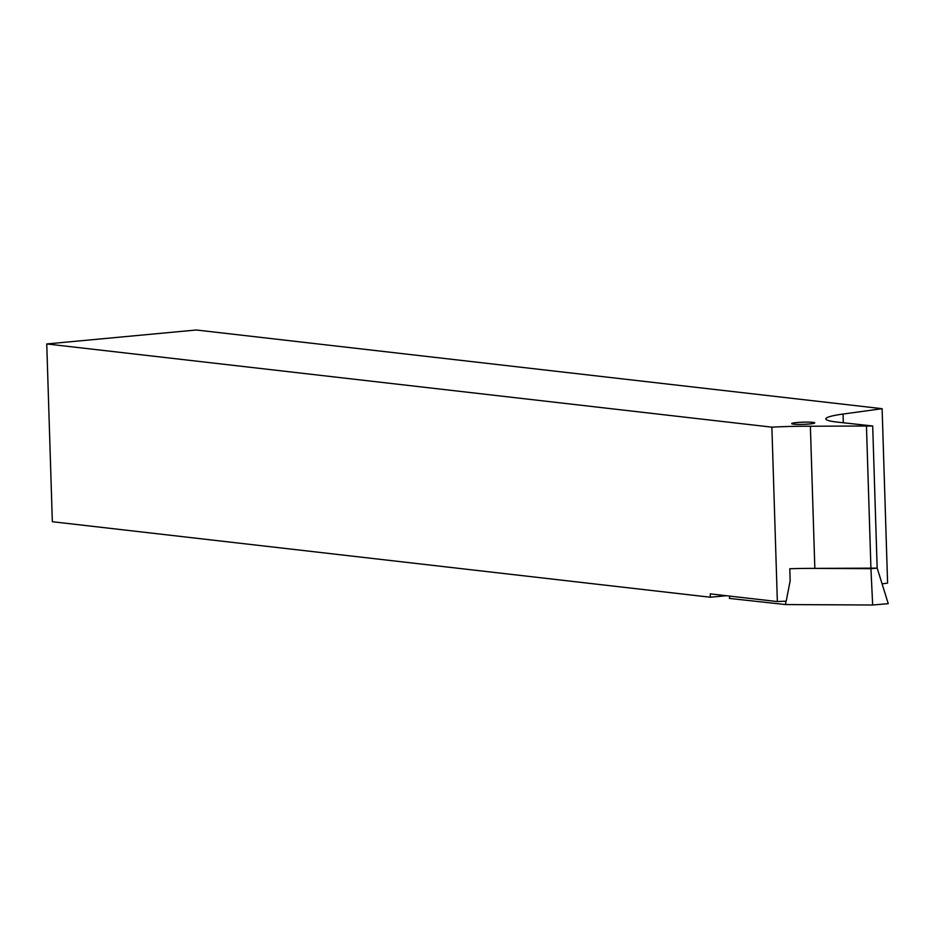 <?xml version="1.0" encoding="UTF-8"?>
<svg xmlns="http://www.w3.org/2000/svg" width="935" height="935" viewBox="0 0 935 935"><rect width="100%" height="100%" fill="white"/><g stroke="black" fill="none" stroke-linecap="round" stroke-linejoin="round"><path stroke-width="1.4" d="M812.866 422.363A11.536 1.099 -1.8 0 0 799.904 422.316A11.536 1.099 -1.8 0 0 791.676 423.625A11.536 1.099 -1.8 0 0 793.558 424.163A11.536 1.099 -1.8 0 0 806.508 424.209A11.536 1.099 -1.8 0 0 814.736 422.9A11.536 1.099 -1.8 0 0 812.866 422.363M882.079 583.861L887.596 583.101L882.114 408.688L843.066 414.053A67.53 6.428 -1.8 0 0 825.839 418.903A67.53 6.428 -1.8 0 0 836.813 422.059A67.53 6.428 -1.8 0 0 837.468 422.129L872.694 425.986L810.376 426.231A67.53 6.428 -1.8 0 0 771.878 427.155L777.359 601.567A67.53 6.428 178.2 0 1 786.195 601.17L790.168 580.857L789.783 568.749A67.53 6.428 -1.8 0 1 814.841 568.386L810.376 426.231M726.448 595.724L710.366 597.231L52.337 521.718L46.75 343.951L771.878 427.155M882.114 408.688L196.28 329.997L46.75 343.951M777.359 601.567L710.261 593.865L710.366 597.231M812.772 568.386L877.194 568.141L870.941 568.679L866.476 426.524M785.891 601.182L785.575 604.559L872.671 605.003L870.929 568.679L814.841 568.386M877.159 568.141L872.694 425.986M872.671 605.003L888.25 603.659L877.194 568.141M729.943 596.121L729.382 598.412L785.575 604.559M843.335 422.772L843.066 414.053"/></g></svg>
